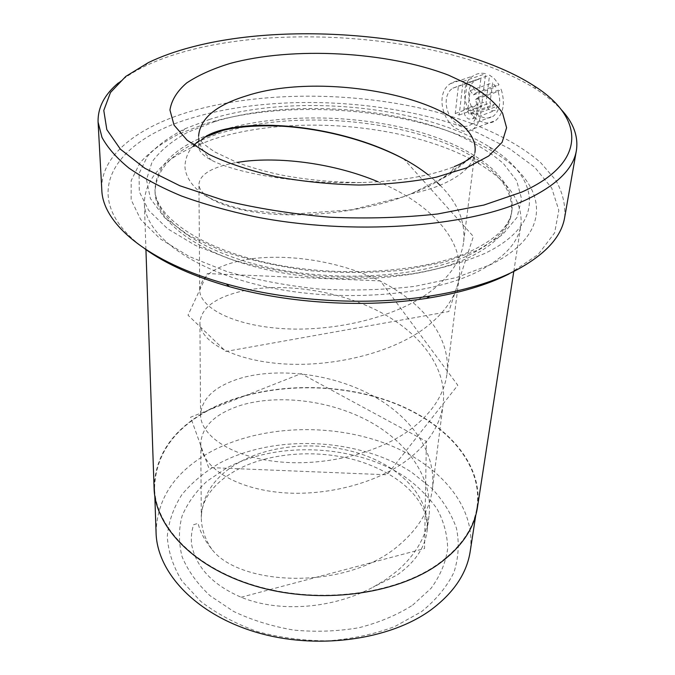 <?xml version="1.0" encoding="UTF-8"?>
<svg xmlns="http://www.w3.org/2000/svg" width="675" height="675" viewBox="0 0 675 675"><rect width="100%" height="100%" fill="white"/><g stroke="black" fill="none" stroke-linecap="round" stroke-linejoin="round"><path stroke-width="0.51" stroke-dasharray="3.38 2.53" d="M213.46 407.708C262.853 383.653 331.872 381.392 387.796 400.908C443.45 420.449 483.283 462.518 476.989 507.305C473.681 528.795 460.443 547.872 437.265 564.528C394.9 594.337 319.655 604.209 257.445 586.263C195.126 568.401 155.444 526.972 154.558 488.143C155.579 453.608 175.222 426.802 213.46 407.708M156.068 532.71C156.997 497.458 176.124 470.002 213.46 450.326C261.689 425.528 329.214 422.997 383.78 442.851C438.092 462.729 476.677 505.702 470.213 551.374M475.588 99.503L478.609 97.217C482.777 111.105 481.132 121.618 473.681 128.748C469.555 131.752 464.813 132.165 459.456 129.997C442.581 124.133 434.818 93.04 450.436 83.649C454.317 81.067 458.544 80.308 463.118 81.363L459.186 115.037L455.254 113.501L458.401 86.071L452.824 88.189C440.598 95.639 446.546 120.606 460.013 125.288C464.29 127.001 468.104 126.655 471.437 124.251C477.419 118.665 478.803 110.422 475.588 99.503L498.057 91.479C501.255 102.187 499.795 110.337 493.678 115.923C490.278 118.328 486.439 118.699 482.178 117.037C468.779 112.48 463.286 87.817 475.377 80.477L480.912 78.359L477.537 105.435L481.435 106.928L485.654 73.702C481.115 72.681 476.921 73.448 473.065 75.997C457.675 85.261 464.788 115.957 481.579 121.677C486.962 123.787 491.746 123.331 495.931 120.319C503.584 113.206 505.322 102.828 501.145 89.201L498.057 91.479M463.118 81.363L485.654 73.702M471.412 112.708L475.057 114.396L472.888 118.699L468.686 119.062C465.345 117.138 463.75 113.94 463.894 109.451L467.041 82.882C470.846 84.949 473.993 88.18 476.466 92.559L473.403 94.88L470.146 90.661L467.691 111.054L469.268 114.278L470.669 114.151L471.412 112.708L493.737 104.532L492.978 105.967L491.56 106.102L489.991 102.946L492.615 82.822L495.872 86.948L498.994 84.637L494.083 78.384L489.561 75.178L486.194 101.393C486.008 105.823 487.586 108.962 490.936 110.827L495.197 110.43L497.416 106.161L493.737 104.532M145.15 249.058C74.469 198.146 112.868 140.442 192.847 117.72C276.623 92.728 395.474 99.065 477.487 132.671L509.406 148.601L534.701 167.248L551.72 188.063L558.833 210.271L554.622 232.858L538.118 254.559L509.093 273.923M564.663 217.46C565.608 204.744 562.629 192.299 555.719 180.141L540.81 162.818C515.928 140.78 477.613 123.027 433.215 111.198C354.721 91.268 260.145 90.922 189.726 111.637C137.16 127.28 100.035 155.773 101.807 189.962M118.463 82.848C125.601 76.874 134.19 71.432 144.231 66.53C157.343 60.151 172.285 54.776 189.042 50.406C295.346 22.241 458.511 39.192 537.165 89.868C546.556 95.934 554.437 102.355 560.807 109.131M244.282 126.765L219.544 133.22L200.078 140.636C170.775 153.824 155.765 170.952 155.064 192.021C155.377 221.678 199.176 254.846 269.156 270.245C339.002 285.719 423.512 279.534 469.64 257.175C495.138 244.51 509.11 229.854 511.549 213.199C513.337 192.198 500.462 173.416 472.93 156.845C419.065 124.192 322.304 111.569 248.898 125.845M282.943 126.267C257.504 128.208 234.242 132.528 213.173 139.227L192.603 147.116C161.131 161.342 145.041 179.93 144.34 202.88C144.83 234.613 191.168 270.186 265.368 286.588C339.424 303.067 428.861 296.097 477.276 271.907C503.71 258.398 518.257 242.848 520.906 225.247C522.931 202.382 509.153 182.022 479.587 164.168C432.397 135.548 354.67 121.154 285.483 126.082M205.284 123.863L179.491 133.701C162.953 142.121 149.791 151.824 139.987 162.802L131.178 180.596L131.136 199.766L140.678 219.502L160.127 238.79L189.169 256.508L226.699 271.477C255.378 279.771 286.124 285.626 318.938 289.052C352.038 290.874 383.957 289.98 414.695 286.369L456.3 277.585L490.455 264.71C555.643 232.968 546.792 183.558 494.193 152.39C424.524 109.105 291.381 96.677 205.284 123.863M209.993 119.264L185.169 128.68C169.29 136.738 156.693 146.002 147.369 156.49L139.092 173.441L139.278 191.683L148.677 210.423L167.552 228.715L195.564 245.489L231.66 259.656C259.175 267.494 288.647 273.046 320.085 276.294C351.785 278.041 382.371 277.231 411.843 273.864C439.788 269.097 464.054 262.313 484.642 253.505C547.509 223.611 539.747 176.605 489.147 146.737C422.204 105.241 292.967 93.192 209.993 119.264M219.907 462.974C275.366 433.78 358.577 437.873 411.632 472.255L431.899 488.43C443.188 500.639 451.373 513.886 456.443 528.188C459.464 542.843 458.646 557.542 453.971 572.273C446.968 586.685 436.126 599.83 421.445 611.71L394.9 626.51C374.363 634.213 352.105 638.989 328.143 640.837C303.851 640.828 280.268 637.74 257.403 631.581C235.659 623.784 216.776 613.727 200.737 601.4L181.972 581.023C173.053 566.35 168.159 551.458 167.29 536.347C168.657 521.488 173.551 507.566 181.955 494.572C192.097 482.38 204.753 471.842 219.907 462.974M154.086 488.219C155.107 453.566 174.808 426.659 213.19 407.523C262.727 383.4 331.931 381.139 388.015 400.714C443.821 420.314 483.773 462.502 477.444 507.431M466.121 160.827L442.235 178.225L411.235 193.784C368.229 211.25 310.601 217.789 267.258 213.671C224.108 209.453 198.872 196.282 198.939 184.25C199.91 174.074 212.566 166.801 236.933 162.422M440.058 185.254C457.701 202.652 465.556 221.552 463.632 241.937C461.168 260.609 449.491 277.585 428.608 292.866C392.588 318.786 330.851 332.142 280.859 328.506C230.757 324.92 199.505 306.72 199.69 289.862C200.99 275.721 215.722 265.764 243.861 259.976C281.728 252.99 335.441 259.386 378.667 280.344C421.58 301.168 451.381 336.724 446.951 373.866C444.369 393.483 433.257 411.21 413.632 427.039C379.814 453.853 322.507 466.931 276.109 461.54C229.627 456.199 200.441 434.877 200.568 414.762C201.741 397.955 215.561 385.627 242.03 377.789C277.661 368.035 328.396 372.954 369.006 393.778C409.345 414.467 436.961 451.128 432.363 489.316C429.697 509.498 419.116 527.648 400.613 543.763C348.427 591.275 239.794 586.541 211.756 549.172C204.491 540.127 199.952 531.503 198.121 523.311L193.531 524.77C191.565 531.436 190.907 537.899 191.557 544.143C195.834 567.076 212.363 584.778 241.135 597.24C280.218 613.237 333.577 608.302 372.845 587.301L385.982 579.479L397.617 570.611C415.859 554.462 426.322 536.245 428.996 515.962C433.62 477.588 406.502 440.733 366.77 420.095C326.759 399.322 276.725 394.732 241.608 405.067C215.519 413.336 201.909 426.153 200.77 443.509C200.661 464.282 229.365 486.228 275.029 491.932C320.6 497.678 376.895 484.675 410.214 457.718C429.545 441.796 440.513 423.934 443.129 404.148C447.609 366.685 418.382 330.801 376.144 310.002C333.602 289.069 280.665 283.07 243.38 290.815C215.679 297.169 201.184 307.792 199.918 322.684C199.749 340.445 230.462 359.53 279.602 363.614C328.649 367.748 389.213 354.451 424.659 328.252C445.213 312.803 456.739 295.608 459.245 276.657C464.324 238.41 427.613 202.002 378.017 181.744M193.717 145.285C188.519 150.711 185.608 157.486 184.967 165.603C184.756 173.576 189.658 184.596 202.829 194.206C213.477 200.669 227.914 205.959 246.139 210.094L289.752 214.346L352.08 209.756L404.215 196.594L428.633 186.435L450.031 174.302L454.25 166.624C430.431 175.989 399.49 181.297 361.429 182.554C296.047 184.351 234.917 172.699 211.393 160.135C202.922 155.697 198.686 151.132 198.678 146.433L200.779 140.813M428.017 174.707L436.86 182.199M470.146 90.661L492.615 82.822M473.403 94.88L495.872 86.948M476.466 92.559L498.994 84.637M467.041 82.882L489.561 75.178M475.057 114.396L497.416 106.161M478.609 97.217L501.145 89.201M459.186 115.037L481.435 106.928M455.254 113.501L477.537 105.435M458.401 86.071L480.912 78.359M463.894 109.451L486.194 101.393M209.554 134.384C174.319 147.732 156.127 166.109 154.988 189.54C155.301 219.113 199.15 252.214 269.232 267.595C339.171 283.053 423.799 276.893 469.977 254.593C495.501 241.971 509.482 227.357 511.912 210.743C516.156 177.483 472.365 145.96 412.855 130.165C353 114.396 279.821 113.721 225.517 129.102M214.768 121.593L187.599 132.317C172.024 140.889 160.194 150.719 152.12 161.806L146.483 179.609L150.373 198.492L164.43 217.468L188.612 235.381L222.083 250.973C248.493 259.867 277.484 266.414 309.04 270.616C341.153 273.223 372.398 273.071 402.789 270.152L443.998 262.28L477.79 250.155L502.419 234.807L517.042 217.384L521.606 199.015L516.696 180.748L503.305 163.426C490.657 152.575 474.93 142.855 456.14 134.266C387.467 105.57 284.842 100.111 214.768 121.593M412.594 605.18L431.089 588.288C440.243 575.708 445.762 562.545 447.643 548.8C447.458 535.081 443.981 521.868 437.214 509.161C428.777 497.019 417.901 486.152 404.57 476.584C355.565 444.496 277.923 440.682 226.69 467.977L206.98 481.216C195.843 491.56 187.549 503.12 182.107 515.911C178.546 529.2 178.554 542.818 182.123 556.782C187.844 570.62 197.151 583.597 210.043 595.704L233.626 611.449C252.028 620.198 272.135 626.417 293.92 630.112C316.094 632.154 337.787 631.353 359.007 627.716C379.299 622.502 397.162 614.992 412.594 605.18M211.756 549.172C204.854 538.861 201.369 528.339 201.293 517.59C202.272 494.058 215.418 475.36 240.722 461.489C274.852 443.315 324.067 440.952 363.766 454.984C403.355 469.015 430.827 499.382 427.098 531.006C424.879 547.805 414.889 562.469 397.128 575.007L372.845 587.301M411.235 193.784C422.297 191.447 432.093 188.528 440.64 185.018C461.852 175.897 473.285 165.063 474.93 152.499C475.934 154.128 472.053 157.688 463.269 163.181M198.678 146.433L198.602 136.088C198.653 144.113 202.913 152.128 211.393 160.135M467.691 111.054L489.991 102.946M469.749 158.439L450.031 174.302L442.235 178.225M476.989 507.305L475.765 515.253M471.437 124.259L493.687 115.923M450.436 83.649L473.065 75.997M470.669 114.151L492.978 105.967M533.537 85.514L537.165 89.868M472.93 156.845L479.587 164.168M511.549 213.199L511.912 210.743C510.19 225.104 496.851 238.402 471.909 250.636C426.33 272.27 339.382 278.682 268.177 263.005C196.45 247.421 154.609 214.675 154.988 189.54L155.064 192.021M185.169 128.68L179.491 133.701M513.785 271.451L520.906 225.247M428.996 515.962L427.098 531.006C429.747 503.12 403.405 476.44 362.669 462.299C322.043 448.689 271.333 451.727 237.895 469.378C224.252 476.761 214.296 485.376 208.027 495.231C203.529 502.462 201.285 509.92 201.293 517.59L200.77 443.509M200.568 414.762L199.918 322.684M199.69 289.862L198.939 184.25M432.363 489.324L443.129 404.148M446.951 373.866L459.245 276.657M463.632 241.937L474.93 152.499M361.429 182.554C332.843 182.419 305.328 179.752 278.885 174.538C263.275 170.986 249.303 166.953 236.976 162.439L215.123 152.086C203.259 144.349 197.75 139.016 198.602 136.088M145.935 249.573L144.34 202.88M489.147 146.737L494.193 152.39M200.078 140.636L192.603 147.116M148.34 62.623L144.231 66.53M472.888 118.699L495.197 110.43M473.69 128.756L495.939 120.327M452.824 88.189L475.369 80.468M154.558 488.143L154.828 496.193M241.135 597.24L424.541 548.53L426.381 441.475L301.118 373.655L190.569 417.218L208.643 467.53L387.07 474.787L457.81 385.256L380.413 280.918L207.318 273.577L188.013 315.191L225.855 351.447L448.824 311.538L473.386 236.469L403.844 158.996M204.576 137.303L198.636 141.05"/><path stroke-width="1.01" d="M475.765 515.253L470.213 551.374C466.838 573.286 453.819 592.734 431.156 609.727C389.753 640.119 316.634 650.295 256.205 632.256C195.666 614.292 157.005 572.316 156.068 532.71L154.828 496.193M98.086 122.116L101.807 189.962C102.668 223.754 148.087 262.482 226.395 283.998C288.107 301.371 366.491 306.02 429.823 296.08C463.843 290.706 492.109 282.352 514.637 271.004C544.683 255.218 561.355 237.372 564.663 217.46L576.391 150.533C573.362 168.995 556.428 185.498 525.589 200.053C466.349 227.517 351.051 235.794 254.745 216.692C228.007 210.954 203.529 204.044 181.297 195.936C160.692 187.304 143.243 178.023 128.933 168.092C116.564 157.95 107.578 147.707 101.976 137.354L98.086 122.116C97.689 107.603 104.482 94.508 118.463 82.848M521.505 192.189C589.503 162.068 583.428 116.513 533.537 85.514C456.773 36.163 296.249 19.508 192.164 46.946C175.753 51.207 161.148 56.43 148.34 62.623L125.769 76.435L110.481 92.509L103.781 110.438L106.819 129.617L120.437 149.234L144.939 168.328L179.887 185.768L223.982 200.399C257.251 208.448 292.57 214.059 329.923 217.232C367.419 218.818 403.346 217.738 437.678 213.975L483.874 205.057L521.505 192.189M560.807 109.131C573.311 122.369 578.509 136.164 576.391 150.533M248.898 125.845L244.282 126.765M285.483 126.082L282.943 126.267M513.785 271.451L477.444 507.431C474.128 528.972 460.865 548.092 437.636 564.789C395.162 594.692 319.697 604.614 257.302 586.617C194.788 568.704 154.988 527.158 154.086 488.219L145.935 249.573M454.25 166.624C460.848 163.907 466.02 161.173 469.749 158.439L471.994 156.414L466.121 160.827M236.933 162.422L245.405 161.241C282.302 157.039 334.446 163.468 378.017 181.744M200.779 140.813C207.276 133.253 222.328 128.343 245.953 126.082C298.586 121.205 381.181 137.827 428.017 174.707M436.86 182.199L440.058 185.254M509.093 273.923C487.131 284.985 459.633 293.136 426.608 298.358C365.133 308.045 289.212 303.531 229.314 286.639C194.24 276.674 166.185 264.153 145.15 249.058M225.517 129.102L209.554 134.384M474.93 152.499C481.882 102.364 328.835 68.631 246.417 95.858C215.899 105.19 199.96 118.597 198.602 136.088M229.778 63.534C292.688 46.33 386.581 51.376 448.546 75.17L472.407 86.282C485.916 94.576 495.965 103.511 502.554 113.079L506.596 127.727L502.116 142.307L488.7 156.001L466.476 167.923L436.261 177.196C412.619 181.853 386.8 184.469 358.813 185.034C330.37 184.326 302.695 181.533 275.788 176.656C250.206 170.707 227.998 163.333 209.157 154.524L187.161 140.248L174.04 125.111L169.948 110.025C171.492 100.246 177.053 91.235 186.646 82.974C198.197 75.313 212.583 68.833 229.778 63.534M426.608 298.358L429.823 296.08M229.314 286.639L226.395 283.998M403.844 158.996C366.179 139.101 318.161 127.685 277.13 125.963C255.218 125.373 237.17 126.841 222.978 130.385L204.576 137.303M198.636 141.05L193.717 145.285"/></g></svg>
